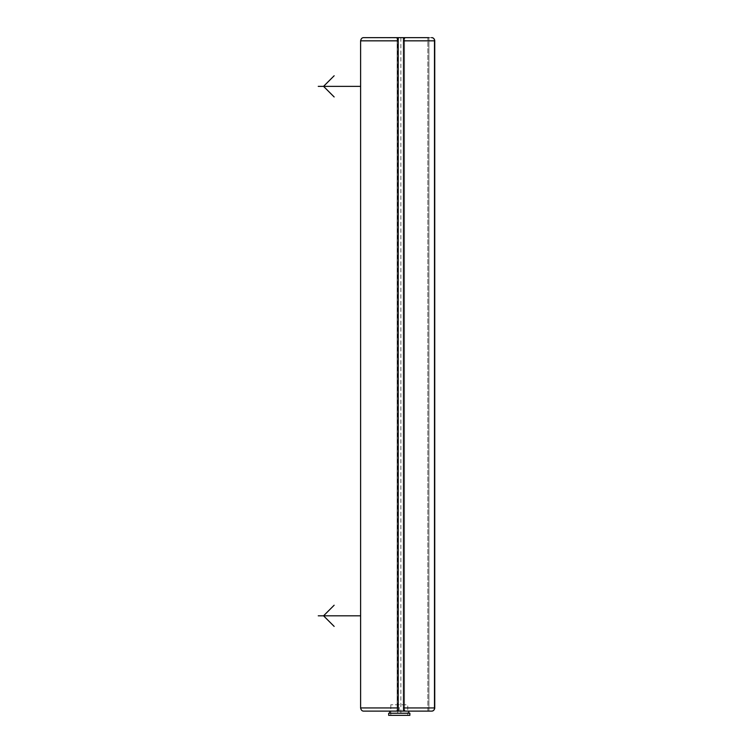 <?xml version="1.0" encoding="UTF-8"?>
<svg xmlns="http://www.w3.org/2000/svg" width="753" height="753" viewBox="0 0 753 753"><rect width="100%" height="100%" fill="white"/><g stroke="black" fill="none" stroke-linecap="round" stroke-linejoin="round"><path stroke-width="0.56" stroke-dasharray="3.77 2.82" d="M408.794 711.114L389.734 711.114L408.794 711.114L397.151 711.114L398.205 710.936L398.205 37.829L363.793 37.65M363.793 711.114L397.151 711.114L397.151 37.65L398.205 37.65L398.205 711.114L398.205 37.65L403.504 37.65L403.504 711.114L403.504 37.65L404.559 37.65L403.504 37.829L403.504 707.933L434.745 707.933C434.283 710.135 433.229 711.19 431.563 711.114L427.855 711.114L428.918 711.114L428.918 37.65L427.855 37.65L431.563 37.65L404.559 37.65L404.559 711.114L404.559 37.829M427.855 711.114L427.855 37.65L427.855 711.114L431.563 711.114A3.181 3.181 0 0 0 434.208 709.693L434.208 39.071A3.181 3.181 0 0 1 434.575 39.805M398.205 37.829L398.205 710.936M403.504 707.933L403.504 710.936L404.559 710.936M397.151 710.936L397.151 37.829M434.161 38.996A3.181 3.181 0 0 1 434.745 40.831C434.283 38.629 433.229 37.575 431.563 37.65A3.181 3.181 0 0 1 432.25 37.725M398.205 707.933L360.612 707.933L360.612 40.831L398.205 40.831M398.205 710.305L398.205 38.459L398.205 710.305M397.151 710.305L397.151 38.459L397.151 710.305M398.205 711.114L398.205 37.65M403.504 711.114L403.504 37.65M403.504 710.305L403.504 38.459L403.504 710.305M404.559 710.305L404.559 38.459L404.559 710.305M432.947 37.97A3.181 3.181 0 0 1 433.596 38.384M431.563 37.65A3.181 3.181 0 0 1 434.208 39.071L434.208 709.693A3.181 3.181 0 0 1 434.161 709.768M433.596 710.38A3.181 3.181 0 0 1 432.947 710.794M432.25 711.039A3.181 3.181 0 0 1 431.563 711.114M403.504 40.831L434.745 40.831L434.745 707.933A3.181 3.181 0 0 1 434.208 709.693A3.181 3.181 0 0 0 434.575 708.959M403.504 710.936L403.504 37.829M434.208 709.693L434.208 39.071L434.208 709.693M428.918 711.114L428.918 37.65M408.794 713.232L389.734 713.232L408.794 713.232M388.68 713.232L409.858 713.232M388.68 715.35L409.858 715.35M407.74 715.35L390.798 715.35L407.74 715.35L407.74 704.761L390.798 704.761L407.74 704.761M390.798 715.35L390.798 704.761M400.86 37.65L400.86 715.35M399.269 711.114L399.269 704.761M397.678 37.65L397.678 715.35M360.612 107.538L360.612 65.182M360.612 636.991L360.612 594.635M360.612 48.239L360.612 700.525L360.612 48.239"/><path stroke-width="1.13" d="M434.575 708.959A3.181 3.181 0 0 0 434.745 707.933C434.283 710.135 433.229 711.19 431.563 711.114L363.793 711.114C362.127 711.19 361.073 710.135 360.612 707.933L360.612 40.831C361.073 38.629 362.127 37.575 363.793 37.65L428.918 37.65M431.563 711.114L428.918 711.114M408.794 713.232L408.794 711.114L427.855 711.114M397.151 38.459L397.151 37.65L397.151 38.459L398.205 38.459L398.205 40.831L360.612 40.831C361.073 38.629 362.127 37.575 363.793 37.65M398.205 711.114L398.205 707.933L360.612 707.933C361.073 710.135 362.127 711.19 363.793 711.114M397.151 710.305L397.151 711.114L397.151 710.305L398.205 710.305M404.559 710.305L404.559 711.114L404.559 710.305L403.504 710.305L403.504 40.831L434.745 40.831C434.283 38.629 433.229 37.575 431.563 37.65M398.205 40.831L398.205 707.933M403.504 707.933L434.745 707.933L434.745 40.831A3.181 3.181 0 0 0 434.575 39.805M403.504 40.831L403.504 38.459L404.559 38.459L404.559 37.65L404.559 38.459M398.205 38.459L398.205 37.65M403.504 711.114L403.504 710.305M403.504 38.459L403.504 37.65M432.25 37.725A3.181 3.181 0 0 1 432.947 37.97M433.596 38.384A3.181 3.181 0 0 1 434.161 38.996M434.161 709.768A3.181 3.181 0 0 1 433.596 710.38M432.947 710.794A3.181 3.181 0 0 1 432.25 711.039M389.734 711.114L389.734 713.232M409.858 713.232L388.68 713.232L388.68 715.35L409.858 715.35L409.858 713.232M360.612 86.36L318.255 86.36M334.144 96.949L323.555 86.36L334.144 75.771M360.612 615.813L318.255 615.813M334.144 626.402L323.555 615.813L334.144 605.224"/></g></svg>
